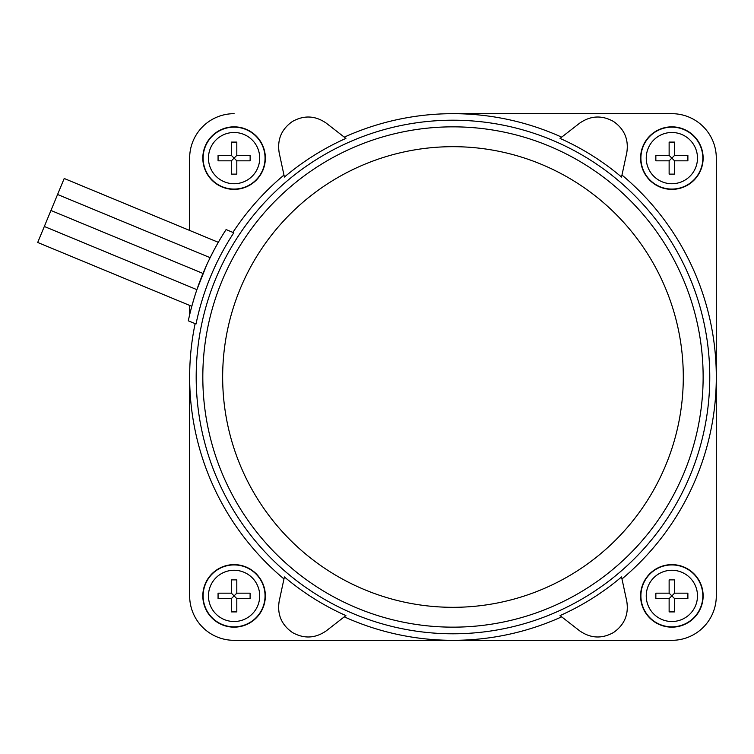 <?xml version="1.0" encoding="UTF-8"?>
<svg xmlns="http://www.w3.org/2000/svg" width="754" height="754" viewBox="0 0 754 754"><rect width="100%" height="100%" fill="white"/><g stroke="black" fill="none" stroke-linecap="round" stroke-linejoin="round"><path stroke-width="1.13" d="M683.294 377A230.319 230.319 0 0 0 452.975 146.681A230.319 230.319 0 0 0 222.656 377A230.319 230.319 0 0 0 452.975 607.319A230.319 230.319 0 0 0 683.294 377M202.817 377A250.158 250.158 0 0 1 452.975 126.842A250.158 250.158 0 0 1 703.133 377A250.158 250.158 0 0 1 452.975 627.158A250.158 250.158 0 0 1 202.817 377M560.052 615.594C582.38 605.622 602.88 592.738 621.541 576.942L626.763 601.174C628.893 614.359 624.491 624.802 613.567 632.493C601.899 638.996 590.589 638.44 579.628 630.806L560.052 615.594M284.399 576.942C303.07 592.738 323.57 605.622 345.897 615.594L326.322 630.806C315.361 638.44 304.041 638.996 292.382 632.493C281.459 624.802 277.057 614.359 279.187 601.174L284.399 576.942M674.594 142.091L674.594 155.381L687.884 155.381L687.884 160.838L674.594 160.838L671.861 158.114L669.128 155.381L669.128 142.091L674.594 142.091L674.594 155.381L687.884 155.381M674.594 155.381L669.128 160.838L655.848 160.838L655.848 155.381L669.128 155.381L669.128 142.091M655.848 155.381L669.128 155.381M655.848 160.838L669.128 160.838L669.128 174.127L669.128 160.838M674.594 174.127L674.594 160.838L674.594 174.127L669.128 174.127M674.594 160.838L687.884 160.838M674.594 579.873L674.594 593.162L687.884 593.162L687.884 598.619L674.594 598.619L669.128 593.162L669.128 579.873L674.594 579.873L674.594 593.162L687.884 593.162M674.594 593.162L669.128 598.619L655.848 598.619L655.848 593.162L669.128 593.162L669.128 579.873M655.848 593.162L669.128 593.162M655.848 598.619L669.128 598.619L669.128 611.909L669.128 598.619M674.594 611.909L674.594 598.619L674.594 611.909L669.128 611.909M674.594 598.619L687.884 598.619M236.813 142.091L236.813 155.381L250.102 155.381L250.149 158.114L250.102 160.838L236.813 160.838L231.355 155.381L231.355 142.091L236.813 142.091L236.813 155.381L250.102 155.381M236.813 155.381L231.355 160.838L218.066 160.838L218.066 155.381L231.355 155.381L231.355 142.091M218.066 155.381L231.355 155.381M218.066 160.838L231.355 160.838L231.355 174.127L231.355 160.838M236.813 174.127L236.813 160.838L236.813 174.127L231.355 174.127M236.813 160.838L250.102 160.838M236.813 579.873L236.813 593.162L250.102 593.162L250.102 598.619L236.813 598.619L231.355 593.162L231.355 579.873L236.813 579.873L236.813 593.162L250.102 593.162M236.813 593.162L231.355 598.619L218.066 598.619L218.066 593.162L231.355 593.162L231.355 579.873M218.066 593.162L231.355 593.162M218.066 598.619L231.355 598.619L231.355 611.909L231.355 598.619M236.813 611.909L236.813 598.619L236.813 611.909L231.355 611.909M236.813 598.619L250.102 598.619M191.808 306.303L194.221 297.934C197.633 287.265 197.633 287.265 194.221 297.934L191.808 306.303L37.7 242.468L64.203 178.481L218.311 242.317M345.897 138.406C323.57 148.378 303.07 161.262 284.399 177.058L279.187 152.826C277.057 139.641 281.459 129.198 292.382 121.507C304.041 115.004 315.361 115.56 326.322 123.194L345.897 138.406M621.541 177.058C602.88 161.262 582.38 148.378 560.052 138.406L579.628 123.194C590.589 115.56 601.899 115.004 613.567 121.507C624.491 129.198 628.893 139.641 626.763 152.826L621.541 177.058M709.768 377A256.794 256.794 0 0 1 452.975 633.794A256.794 256.794 0 0 1 196.181 377A256.794 256.794 0 0 1 452.975 120.206A256.794 256.794 0 0 1 709.768 377M195.116 323.636A263.325 263.325 0 0 0 283.975 578.94M344.286 616.847A263.325 263.325 0 0 0 561.664 616.847M621.975 578.94A263.325 263.325 0 0 0 621.975 175.06M214.098 249.942C219.499 240.102 219.499 240.102 214.098 249.942C219.499 240.102 219.499 240.102 214.098 249.942L210.14 257.67L57.577 194.485M206.445 265.512C211.186 255.389 211.186 255.389 206.445 265.512L196.888 289.668L44.326 226.473M196.021 324.003A262.364 262.364 0 0 1 233.806 232.779L226.096 229.584A270.563 270.563 0 0 0 188.302 320.808L196.021 324.003M561.664 137.153A263.325 263.325 0 0 0 344.286 137.153M283.975 175.06A263.325 263.325 0 0 0 232.901 232.402M703.133 158.114A31.272 31.272 0 0 0 671.861 126.842A31.272 31.272 0 0 0 640.598 158.114A31.272 31.272 0 0 0 671.861 189.377A31.272 31.272 0 0 0 703.133 158.114M703.133 595.886A31.272 31.272 0 0 0 671.861 564.623A31.272 31.272 0 0 0 640.598 595.886A31.272 31.272 0 0 0 671.861 627.158A31.272 31.272 0 0 0 703.133 595.886M265.351 158.114A31.272 31.272 0 0 0 234.089 126.842A31.272 31.272 0 0 0 202.817 158.114A31.272 31.272 0 0 0 234.089 189.377A31.272 31.272 0 0 0 265.351 158.114M265.351 595.886A31.272 31.272 0 0 0 234.089 564.623A31.272 31.272 0 0 0 202.817 595.886A31.272 31.272 0 0 0 234.089 627.158A31.272 31.272 0 0 0 265.351 595.886M453.39 113.675L671.861 113.675A44.439 44.439 0 0 1 716.3 158.114L716.3 376.585M716.3 377.415L716.3 595.886A44.439 44.439 0 0 1 671.861 640.325L453.39 640.325M452.56 640.325L234.089 640.325A44.439 44.439 0 0 1 189.65 595.886L189.65 377.415M189.65 376.585L189.65 595.886A44.439 44.439 0 0 0 234.089 640.325L671.861 640.325A44.439 44.439 0 0 0 716.3 595.886L716.3 158.114A44.439 44.439 0 0 0 671.861 113.675L452.56 113.675M189.65 158.114A44.439 44.439 0 0 1 234.089 113.675A44.439 44.439 0 0 0 189.65 158.114L189.65 230.451L189.65 158.114M189.65 314.823L189.65 305.408L189.65 314.823M697.488 158.114A25.627 25.627 0 0 0 671.861 132.487A25.627 25.627 0 0 0 646.244 158.114A25.627 25.627 0 0 0 671.861 183.731A25.627 25.627 0 0 0 697.488 158.114M697.488 595.886A25.627 25.627 0 0 0 671.861 570.269A25.627 25.627 0 0 0 646.244 595.886A25.627 25.627 0 0 0 671.861 621.513A25.627 25.627 0 0 0 697.488 595.886M259.706 158.114A25.627 25.627 0 0 0 234.089 132.487A25.627 25.627 0 0 0 208.462 158.114A25.627 25.627 0 0 0 234.089 183.731A25.627 25.627 0 0 0 259.706 158.114M259.706 595.886A25.627 25.627 0 0 0 234.089 570.269A25.627 25.627 0 0 0 208.462 595.886A25.627 25.627 0 0 0 234.089 621.513A25.627 25.627 0 0 0 259.706 595.886M702.832 158.114A30.961 30.961 0 0 0 671.861 127.143A30.961 30.961 0 0 0 640.9 158.114A30.961 30.961 0 0 0 671.861 189.075A30.961 30.961 0 0 0 702.832 158.114M702.832 595.886A30.961 30.961 0 0 0 671.861 564.925A30.961 30.961 0 0 0 640.9 595.886A30.961 30.961 0 0 0 671.861 626.857A30.961 30.961 0 0 0 702.832 595.886M265.05 158.114A30.961 30.961 0 0 0 234.089 127.143A30.961 30.961 0 0 0 203.118 158.114A30.961 30.961 0 0 0 234.089 189.075A30.961 30.961 0 0 0 265.05 158.114M265.05 595.886A30.961 30.961 0 0 0 234.089 564.925A30.961 30.961 0 0 0 203.118 595.886A30.961 30.961 0 0 0 234.089 626.857A30.961 30.961 0 0 0 265.05 595.886M203.005 273.457L50.952 210.479"/></g></svg>
